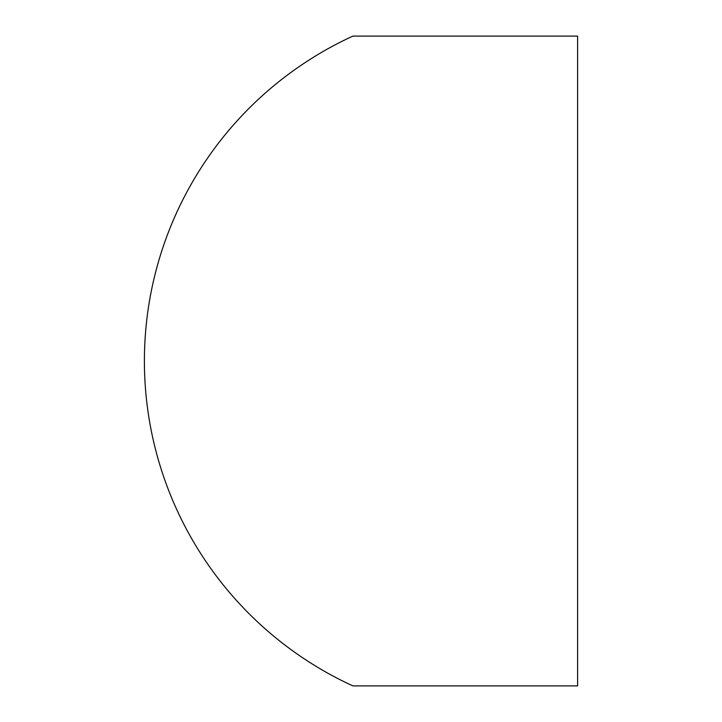 <?xml version="1.0" encoding="UTF-8"?>
<svg xmlns="http://www.w3.org/2000/svg" width="722" height="722" viewBox="0 0 722 722"><rect width="100%" height="100%" fill="white"/><g stroke="black" fill="none" stroke-linecap="round" stroke-linejoin="round"><path stroke-width="1.08" d="M352.905 36.1A357.39 357.39 0 0 0 352.905 685.9L577.6 685.9L577.6 36.1L352.905 36.1"/></g></svg>
